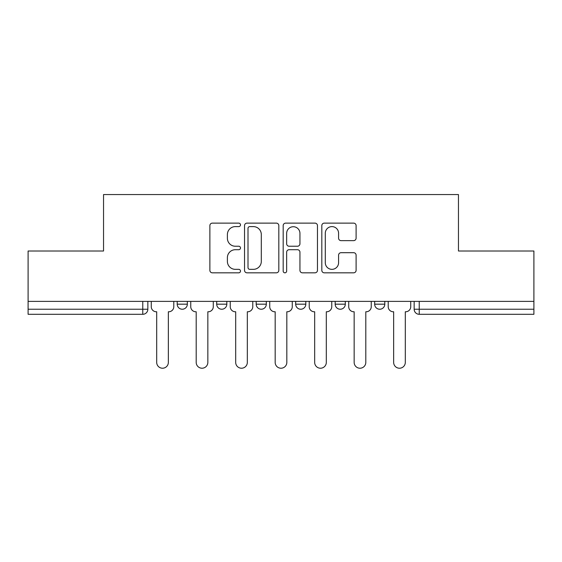 <?xml version="1.0" encoding="UTF-8"?>
<svg xmlns="http://www.w3.org/2000/svg" width="562" height="562" viewBox="0 0 562 562"><rect width="100%" height="100%" fill="white"/><g stroke="black" fill="none" stroke-linecap="round" stroke-linejoin="round"><path stroke-width="0.84" d="M240.494 224.863A1.742 1.742 0 0 0 238.759 223.128L212.359 223.128A2.487 2.487 0 0 0 209.872 225.608L209.872 270.336A2.487 2.487 0 0 0 212.359 272.823L238.759 272.823A1.742 1.742 0 0 0 240.494 271.081A1.742 1.742 0 0 0 238.759 269.346L235.338 269.346A7.952 7.952 0 0 1 227.392 261.393L227.392 257.663A7.952 7.952 0 0 1 235.338 249.711L238.759 249.711A1.742 1.742 0 0 0 240.494 247.975A1.742 1.742 0 0 0 238.759 246.233L235.338 246.233A7.952 7.952 0 0 1 227.392 238.281L227.392 234.558A7.952 7.952 0 0 1 235.338 226.605L238.759 226.605A1.742 1.742 0 0 0 240.494 224.863M374.664 301.387L374.664 304.175L384.794 304.175A5.065 5.065 0 0 1 379.729 309.233A5.065 5.065 0 0 1 374.664 304.175L374.664 301.387M295.682 301.387L295.682 304.175L305.812 304.175A5.065 5.065 0 0 1 300.747 309.233A5.065 5.065 0 0 1 295.682 304.175L295.682 301.387M353.617 240.641A2.487 2.487 0 0 0 356.104 238.162L356.104 225.608A2.487 2.487 0 0 0 353.617 223.128L324.302 223.128A2.487 2.487 0 0 0 321.815 225.608L321.815 270.336A2.487 2.487 0 0 0 324.302 272.823L353.617 272.823A2.487 2.487 0 0 0 356.104 270.336L356.104 255.183A2.487 2.487 0 0 0 353.617 252.696L341.071 252.696A2.487 2.487 0 0 0 338.584 255.183L338.584 262.7A6.646 6.646 0 0 1 331.938 269.346A6.646 6.646 0 0 1 325.293 262.7L325.293 233.251A6.646 6.646 0 0 1 331.938 226.605A6.646 6.646 0 0 1 338.584 233.251L338.584 238.162A2.487 2.487 0 0 0 341.071 240.641L353.617 240.641M28.1 301.387L28.1 251.01L103.541 251.01L103.541 194.557L458.459 194.557L458.459 251.01L533.9 251.01L533.9 301.387L28.1 301.387L28.1 309.233L147.841 309.233L147.841 301.387L147.841 309.233A5.065 5.065 0 0 1 142.776 314.298L28.1 314.298L28.1 309.233M278.822 225.608A2.487 2.487 0 0 0 276.342 223.128L247.02 223.128A2.487 2.487 0 0 0 244.533 225.608L244.533 270.336A2.487 2.487 0 0 0 247.02 272.823L276.342 272.823A2.487 2.487 0 0 0 278.822 270.336L278.822 225.608M285.658 223.128L314.98 223.128A2.487 2.487 0 0 1 317.467 225.608L317.467 270.336A2.487 2.487 0 0 1 314.98 272.823L302.433 272.823A2.487 2.487 0 0 1 299.946 270.336L299.946 252.197A2.487 2.487 0 0 0 297.46 249.711L289.135 249.711A2.487 2.487 0 0 0 286.655 252.197L286.655 271.081A1.742 1.742 0 0 1 284.913 272.823A1.742 1.742 0 0 1 283.178 271.081L283.178 225.608A2.487 2.487 0 0 1 285.658 223.128M414.159 301.387L414.159 309.233L533.9 309.233L533.9 314.298L419.224 314.298A5.065 5.065 0 0 1 414.159 309.233M533.9 301.387L533.9 309.233M384.794 304.175L384.794 301.387L384.794 304.175A5.065 5.065 0 0 1 379.729 309.233M345.3 301.387L345.3 304.175A5.065 5.065 0 0 1 340.235 309.233A5.065 5.065 0 0 1 335.177 304.175A5.065 5.065 0 0 0 340.235 309.233A5.065 5.065 0 0 0 345.3 304.175L345.3 301.387M335.177 301.387L335.177 304.175L345.3 304.175M305.812 301.387L305.812 304.175M266.318 301.387L266.318 304.175A5.065 5.065 0 0 1 261.253 309.233A5.065 5.065 0 0 1 256.188 304.175A5.065 5.065 0 0 0 261.253 309.233A5.065 5.065 0 0 0 266.318 304.175L256.188 304.175L256.188 301.387M216.7 301.387L216.7 304.175L226.823 304.175L226.823 301.387L226.823 304.175A5.065 5.065 0 0 1 221.765 309.233A5.065 5.065 0 0 1 216.7 304.175A5.065 5.065 0 0 0 221.765 309.233M177.206 301.387L177.206 304.175L187.336 304.175L187.336 301.387L187.336 304.175A5.065 5.065 0 0 1 182.271 309.233A5.065 5.065 0 0 1 177.206 304.175A5.065 5.065 0 0 0 182.271 309.233M142.776 301.387L142.776 314.298A5.065 5.065 0 0 0 147.841 309.233M249.753 226.605A1.742 1.742 0 0 0 248.011 228.341L248.011 267.603A1.742 1.742 0 0 0 249.753 269.346L253.357 269.346A7.952 7.952 0 0 0 261.309 261.393L261.309 234.558A7.952 7.952 0 0 0 253.357 226.605L249.753 226.605M299.946 233.378A6.646 6.646 0 0 0 293.301 226.725A6.646 6.646 0 0 0 286.655 233.378L286.655 243.746A2.487 2.487 0 0 0 289.135 246.233L297.46 246.233A2.487 2.487 0 0 0 299.946 243.746L299.946 233.378M151.262 306.704L151.262 301.387L151.262 306.704A5.065 5.065 0 0 0 156.32 311.769L156.7 311.769L156.7 362.399A5.824 5.824 0 0 0 162.523 368.222A5.824 5.824 0 0 0 168.347 362.399L168.347 311.769L168.726 311.769A5.065 5.065 0 0 0 173.791 306.704L173.791 301.387L173.791 306.704M156.32 311.769L156.7 311.769L156.7 362.399M168.347 362.399L168.347 311.769L168.726 311.769M190.75 306.704L190.75 301.387L190.75 306.704A5.065 5.065 0 0 0 195.815 311.769L196.194 311.769L196.194 362.399A5.824 5.824 0 0 0 202.018 368.222A5.824 5.824 0 0 0 207.842 362.399L207.842 311.769L208.221 311.769A5.065 5.065 0 0 0 213.279 306.704L213.279 301.387L213.279 306.704M230.244 306.704L230.244 301.387L230.244 306.704A5.065 5.065 0 0 0 235.302 311.769L235.689 311.769L235.689 362.399A5.824 5.824 0 0 0 241.505 368.222A5.824 5.824 0 0 0 247.329 362.399L247.329 311.769L247.709 311.769A5.065 5.065 0 0 0 252.774 306.704L252.774 301.387L252.774 306.704M195.815 311.769L196.194 311.769L196.194 362.399M207.842 362.399L207.842 311.769L208.221 311.769M235.302 311.769L235.689 311.769L235.689 362.399M247.329 362.399L247.329 311.769L247.709 311.769M269.732 306.704L269.732 301.387L269.732 306.704A5.065 5.065 0 0 0 274.797 311.769L275.176 311.769L275.176 362.399A5.824 5.824 0 0 0 281 368.222A5.824 5.824 0 0 0 286.824 362.399L286.824 311.769L287.203 311.769A5.065 5.065 0 0 0 292.268 306.704L292.268 301.387L292.268 306.704M309.226 306.704L309.226 301.387L309.226 306.704A5.065 5.065 0 0 0 314.291 311.769L314.671 311.769L314.671 362.399A5.824 5.824 0 0 0 320.495 368.222A5.824 5.824 0 0 0 326.311 362.399L326.311 311.769L326.698 311.769A5.065 5.065 0 0 0 331.756 306.704L331.756 301.387L331.756 306.704M348.721 306.704L348.721 301.387L348.721 306.704A5.065 5.065 0 0 0 353.779 311.769L354.158 311.769L354.158 362.399A5.824 5.824 0 0 0 359.982 368.222A5.824 5.824 0 0 0 365.806 362.399L365.806 311.769L366.185 311.769A5.065 5.065 0 0 0 371.25 306.704L371.25 301.387L371.25 306.704M274.797 311.769L275.176 311.769L275.176 362.399M286.824 362.399L286.824 311.769L287.203 311.769M314.291 311.769L314.671 311.769L314.671 362.399M326.311 362.399L326.311 311.769L326.698 311.769M353.779 311.769L354.158 311.769L354.158 362.399M365.806 362.399L365.806 311.769L366.185 311.769M388.209 306.704L388.209 301.387L388.209 306.704A5.065 5.065 0 0 0 393.274 311.769L393.653 311.769L393.653 362.399A5.824 5.824 0 0 0 399.477 368.222A5.824 5.824 0 0 0 405.3 362.399L405.3 311.769L405.68 311.769A5.065 5.065 0 0 0 410.738 306.704L410.738 301.387L410.738 306.704M393.274 311.769L393.653 311.769L393.653 362.399M405.3 362.399L405.3 311.769L405.68 311.769M419.224 301.387L419.224 314.298"/></g></svg>
